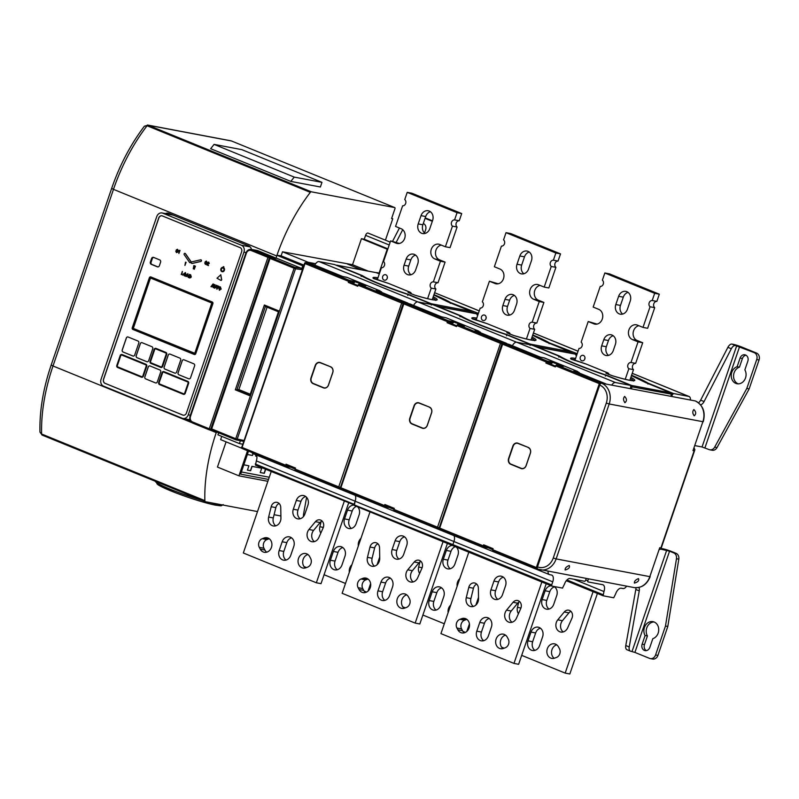 <?xml version="1.0" encoding="UTF-8"?>
<svg xmlns="http://www.w3.org/2000/svg" width="799" height="799" viewBox="0 0 799 799"><rect width="100%" height="100%" fill="white"/><g stroke="black" fill="none" stroke-linecap="round" stroke-linejoin="round"><path stroke-width="1.2" d="M257.508 511.57L205.513 501.732A2.197 1.169 -67.8 0 1 205.393 501.702A2.197 1.169 -67.8 0 1 204.864 500.623A126.751 67.496 -67.8 0 1 216.249 432.599L216.479 431.929M231.59 141.023A1.099 0.579 112.2 0 0 231.53 140.994A1.099 0.579 112.2 0 0 231.47 140.974L148.045 125.193A1.648 0.879 112.2 0 0 147.076 125.753L310.322 192.359A126.751 67.496 -67.8 0 0 276.724 255.96L275.965 258.197L276.953 255.31L281.118 255.82L282.496 251.795L352.539 264.719L361.448 238.681L364.254 239.211L365.582 235.345A2.737 1.458 112.2 0 1 368.079 233.078L390.192 242.107M310.322 192.359A1.648 0.879 -67.8 0 1 311.29 191.8L394.716 207.58A1.099 0.579 -67.8 0 1 394.776 207.6A1.099 0.579 -67.8 0 1 394.946 208.729L391.59 218.536L392.748 218.756L385.428 240.159M280.888 515.994L274.087 514.716M39.95 432.069C39.471 410.846 43.216 388.494 51.186 365.003L53.004 365.982A126.751 67.496 112.2 0 0 44.105 400.768A126.751 67.496 112.2 0 0 41.618 434.017A2.197 1.169 112.2 0 0 42.147 435.095L39.95 432.069L41.618 434.017L204.864 500.623M41.248 433.847L42.267 435.125A2.197 1.169 112.2 0 1 42.147 435.095L205.393 501.702M276.724 255.96L113.478 189.353A126.751 67.496 112.2 0 1 147.076 125.753L144.409 126.182C130.607 144.429 119.69 165.163 111.66 188.374L113.478 189.353L53.004 365.982L191.88 422.651M311.29 191.8L148.045 125.193L144.409 126.182M394.716 207.58L231.53 140.994L394.776 207.6M391.66 218.317L392.748 218.756M290.816 181.403L210.656 148.694L214.082 144.389L294.242 177.098L321.977 182.352L320.379 186.996L290.816 181.403L294.242 177.098M214.082 144.389L241.817 149.643L321.977 182.352M190.312 420.833A5.483 4.614 -79.3 0 1 189.763 420.773A5.483 4.614 -79.3 0 1 189.013 420.554L184.699 418.786M251.495 249.398A5.483 4.614 -79.3 0 0 248.779 245.992L168.879 213.383A5.483 4.614 -79.3 0 0 168.13 213.163A5.483 4.614 -79.3 0 0 165.443 213.593M275.226 258.107A1.089 0.919 -79.3 0 0 274.726 257.548L257.957 250.706A5.473 4.604 -79.3 0 0 257.208 250.487L251.395 249.388A5.473 4.604 100.7 0 1 252.144 249.608A1.099 0.579 112.2 0 0 251.206 250.526A4.375 3.685 100.7 0 0 246.362 253.253L190.492 416.439A4.375 3.685 100.7 0 0 192.529 421.962L192.759 423.1L209.388 429.892M169.408 214.342A5.483 4.614 100.7 0 1 170.327 213.982M190.002 420.084L188.654 419.535M192.529 421.962L209.268 428.793L267.965 257.368L269.403 257.817L210.706 429.263L211.216 429.353M209.268 428.793L210.706 429.263A1.089 0.919 100.7 0 1 209.658 429.982L209.658 429.982A1.089 0.919 100.7 0 1 209.508 429.942L209.268 428.793M192.539 421.962L192.699 423.09L209.508 429.942M251.206 250.526L267.965 257.368L268.903 256.449L274.726 257.548M306.586 497.318L303.59 514.077A5.483 2.916 112.2 0 0 303.56 516.444M399.43 228.015L392.589 241.278M396.274 242.197L402.726 229.693M432.469 220.844L425.228 217.887M423.16 223.9A4.934 4.155 100.7 0 1 423.81 223.74M432.319 221.303A5.483 4.614 100.7 0 0 431.999 221.163L425.068 218.337M424.519 232.988L425.627 229.742A4.934 4.155 -79.3 0 0 423.3 223.5M236.264 439.929L243.635 441.328L236.114 439.919A1.099 0.919 100.7 0 0 237.173 439.19L295.51 268.804L301.453 269.543L300.953 268.154L276.893 258.347L270.931 257.598L294.981 267.415A1.099 0.919 97.1 0 1 295.51 268.804L269.732 258.287A1.099 0.919 97.1 0 1 270.931 257.598A1.099 0.579 112.2 0 0 270.012 258.526L211.675 428.913L235.735 438.731L243.925 440.469M379.096 272.958L387.225 249.198L387.725 249.298M308.024 263.031L308.274 262.312L315.645 263.7M301.453 269.543L302.731 265.827L303.68 265.937M302.731 265.827L276.953 255.31M303.96 265.148L281.118 255.82M308.274 262.312L282.496 251.795M361.827 269.922L347.585 264.109M368.249 271.131L352.539 264.719M387.225 249.198L361.448 238.681M387.875 248.849L364.254 239.211M242.656 444.194L239.42 443.585L217.937 434.816L218.626 432.808M241.847 448.279L220.634 439.63L221.742 436.374M267.865 481.308L238.931 475.834L217.448 467.065L226.087 441.847M239.42 443.585L240.399 440.728M238.931 475.834L247.53 450.716M268.514 479.42L240.639 474.147L248.519 451.125M269.263 477.233L241.388 471.959M256.05 454.891L255.64 456.069L256.799 456.289M247.36 454.501L252.444 455.46L253.053 453.672M265.677 469.293L264.299 473.328L260.224 472.559L261.712 468.214L252.104 466.396L250.626 470.741L247.42 470.132L248.908 465.797L243.825 464.828M265.488 469.223L264.109 473.248L260.234 472.519M261.712 468.214L251.925 466.326L250.437 470.661L247.43 470.092M248.908 465.797L243.835 464.788M255.86 454.811L255.64 456.069M250.237 394.227L238.871 389.582L235.325 389.832L264.369 304.998L279.241 311.071L250.207 395.895L235.325 389.832M250.117 394.556L237.123 389.253L265.398 306.476L278.452 311.8L265.458 306.496L264.369 304.998M278.611 311.86L279.241 311.071L278.611 311.86M250.207 395.895L250.047 394.776L278.491 311.7M238.871 389.582L267.086 307.166M475.355 313.588L475.844 312.888L475.355 313.588M433.957 294.611A50.427 4.594 18.9 0 1 450.326 302.471L478.401 313.368L475.844 312.888L478.231 313.857M256.289 454.991A6.582 3.506 -67.8 0 1 256.329 460.893L255.49 465.138L452.883 544.628L551.69 584.948L551.909 586.086L562.506 588.094L564.503 584.069A6.582 3.506 112.2 0 1 570.116 578.536L584.628 581.282A1.099 0.579 -67.8 0 0 585.547 580.394L586.236 578.526M551.69 584.948L552.748 581.842L453.942 541.532A6.582 3.506 112.2 0 0 453.902 535.62A6.582 3.506 -67.8 0 1 453.942 541.532L355.136 501.213A6.582 3.506 112.2 0 0 355.096 495.3A6.582 3.506 -67.8 0 1 355.136 501.213L354.297 505.457L453.103 545.767L452.883 544.628L453.103 545.767L551.909 586.086M352.079 494.032A5.483 2.916 -67.8 0 1 351.77 493.942A5.483 2.916 -67.8 0 1 350.741 492.833A5.483 2.916 112.2 0 0 351.77 493.942L252.963 453.632A5.483 2.916 112.2 0 1 251.935 452.514M413.622 305.438A5.483 2.916 -67.8 0 1 417.857 301.912A5.483 2.916 112.2 0 0 413.622 305.438M314.816 265.118A5.483 2.916 112.2 0 1 319.051 261.593L334.382 264.499L359.9 274.916A50.427 4.594 18.9 0 0 378.346 283.625A50.427 4.594 18.9 0 0 407.66 294.402L433.188 304.809L417.857 301.912L516.663 342.232A5.483 2.916 112.2 0 0 512.429 345.747A5.483 2.916 -67.8 0 1 516.663 342.232L615.47 382.541A5.483 2.916 -67.8 0 0 611.744 385.138M381.403 292.284A5.483 2.916 112.2 0 1 381.622 291.855L380.534 291.415M357.752 285.413L353.448 283.665A3.286 1.748 112.2 0 1 355.984 281.967L362.856 284.764A3.286 1.748 -67.8 0 1 363.285 285.103M255.261 463.999L354.067 504.309L355.136 501.213L256.329 460.893M379.595 273.048L376.818 272.888M377.038 272.569L379.425 273.538M471.839 312.169L475.275 313.568M450.326 302.471L450.286 303.37M471.839 312.759L472.579 313.058M379.715 557.013L377.068 564.743M370.616 583.57L368.049 591.08M351.38 528.449A7.401 6.232 100.7 0 1 349.183 519.789L352.189 511.01A7.401 6.232 100.7 0 1 356.504 506.356M337.238 569.757A7.401 6.232 100.7 0 1 335.041 561.108L338.047 552.329A7.401 6.232 100.7 0 1 342.791 547.535M303.99 566.531L306.496 567.56M324.074 574.721L345.498 583.47M364.134 591.07L366.601 592.079M353.528 505.138A7.401 6.232 -79.3 0 0 347.535 510.132L344.529 518.911A7.401 6.232 -79.3 0 0 348.953 528.548A7.401 6.232 -79.3 0 0 356.124 523.645L359.131 514.866A7.401 6.232 -79.3 0 0 357.612 506.806M344.988 556.184L341.982 564.963A7.401 6.232 -79.3 0 1 334.811 569.867A7.401 6.232 -79.3 0 1 330.387 560.229L333.393 551.45A7.401 6.232 -79.3 0 1 340.564 546.546A7.401 6.232 -79.3 0 1 344.988 556.184M351.91 564.733A7.401 6.232 -79.3 0 0 349.712 568.119A7.401 6.232 -79.3 0 0 349.343 572.244M321.128 521.567L319.85 526.741A7.401 6.232 -79.3 0 0 320.818 533.093M361.008 538.176L360.169 539.195A7.401 6.232 -79.3 0 0 358.731 541.782A7.401 6.232 -79.3 0 0 358.361 545.907M271.211 471.55L243.325 552.988L316.354 582.781L321.018 583.66L348.594 503.12M300.174 518.751A7.401 6.232 100.7 0 1 297.977 510.102L300.983 501.323A7.401 6.232 100.7 0 1 305.727 496.529M286.022 560.069A7.401 6.232 100.7 0 1 283.825 551.42L286.831 542.641A7.401 6.232 100.7 0 1 291.575 537.847M266.696 552.179A7.401 6.232 100.7 0 1 264.908 550.062L263.96 548.254A5.753 4.844 100.7 0 1 266.926 539.585L268.724 538.906A7.401 6.232 100.7 0 1 269.243 538.736M305.358 567.959A7.401 6.232 100.7 0 1 303.161 559.31A7.401 6.232 100.7 0 1 307.905 554.506M275.715 525.842A7.401 6.232 100.7 0 1 273.298 517.932L275.845 507.605A5.753 4.844 100.7 0 1 279.131 503.5M314.377 541.622A7.401 6.232 100.7 0 1 312.179 532.973A7.401 6.232 100.7 0 1 313.608 530.386L320.089 522.546A5.753 4.844 100.7 0 1 322.087 521.028M344.239 501.353L316.354 582.781M293.313 509.223A7.401 6.232 -79.3 0 0 297.737 518.861A7.401 6.232 -79.3 0 0 304.918 513.957L307.925 505.178A7.401 6.232 -79.3 0 0 303.5 495.54A7.401 6.232 -79.3 0 0 296.319 500.444L293.313 509.223L297.977 510.102M293.772 546.496L290.766 555.275A7.401 6.232 -79.3 0 1 283.595 560.179A7.401 6.232 -79.3 0 1 279.171 550.541L282.177 541.762A7.401 6.232 -79.3 0 1 289.348 536.858A7.401 6.232 -79.3 0 1 293.772 546.496M260.254 549.173A7.401 6.232 -79.3 0 0 264.259 552.289A7.401 6.232 -79.3 0 0 271.44 547.385A7.401 6.232 -79.3 0 0 267.016 537.747A7.401 6.232 -79.3 0 0 264.07 538.017L262.272 538.696A5.753 4.844 -79.3 0 0 259.295 547.375L260.254 549.173L264.908 550.062M309.692 556.633A7.401 6.232 -79.3 0 0 305.677 553.527A7.401 6.232 -79.3 0 0 298.506 558.431A7.401 6.232 -79.3 0 0 302.931 568.069A7.401 6.232 -79.3 0 0 305.877 567.789L307.675 567.11A5.753 4.844 -79.3 0 0 310.641 558.441L309.692 556.633M268.644 517.053A7.401 6.232 -79.3 0 0 273.278 525.952A7.401 6.232 -79.3 0 0 280.459 521.048A7.401 6.232 -79.3 0 0 280.928 518.062L280.749 507.515A5.753 4.844 -79.3 0 0 277.722 502.571A5.753 4.844 -79.3 0 0 276.943 502.331A5.753 4.844 -79.3 0 0 271.191 506.726L268.644 517.053L273.298 517.932M308.953 529.497A7.401 6.232 -79.3 0 0 307.525 532.084A7.401 6.232 -79.3 0 0 311.95 541.722A7.401 6.232 -79.3 0 0 318.841 537.537L323.126 527.909A5.753 4.844 -79.3 0 0 320.689 520.099A5.753 4.844 -79.3 0 0 319.9 519.859A5.753 4.844 -79.3 0 0 315.435 521.667L308.953 529.497L313.608 530.386M291.265 466.856A3.286 1.748 112.2 0 0 291.965 467.785L294.901 468.983M361.897 284.844A3.286 1.748 -67.8 0 1 362.856 284.764M377.248 279.89L381.393 267.785A3.456 2.906 -79.3 0 0 384.439 265.468A3.456 2.906 -79.3 0 0 383.54 261.523L390.601 240.898L396.184 243.176A7.67 6.462 -79.3 0 0 397.233 243.485A7.67 6.462 -79.3 0 0 404.674 238.402A7.67 6.462 -79.3 0 0 401.138 228.714L395.555 226.437L402.616 205.812A3.456 2.906 -79.3 0 0 405.662 203.485A3.456 2.906 -79.3 0 0 404.753 199.55L407.22 192.349L457.058 212.684L454.591 219.885A3.456 2.906 -79.3 0 0 451.545 222.212A3.456 2.906 -79.3 0 0 452.444 226.147L445.383 246.771L439.8 244.494A7.67 6.462 -79.3 0 0 438.751 244.184A7.67 6.462 -79.3 0 0 431.31 249.268A7.67 6.462 -79.3 0 0 434.846 258.956L440.429 261.233L433.368 281.857A3.456 2.906 -79.3 0 0 430.321 284.184A3.456 2.906 -79.3 0 0 431.23 288.119L427.605 298.696M404.054 265.228A7.401 6.232 -79.3 0 0 408.479 274.866A7.401 6.232 -79.3 0 0 415.66 269.962L417.777 263.76A7.401 6.232 -79.3 0 0 413.353 254.122A7.401 6.232 -79.3 0 0 406.182 259.026L404.054 265.228L408.718 266.107L410.836 259.915A7.401 6.232 100.7 0 1 415.58 255.111M387.225 278.372A2.906 2.447 -79.3 0 0 382.671 276.514A2.906 2.447 -79.3 0 0 387.225 278.372M421.033 215.65A7.401 6.232 -79.3 0 1 428.214 210.746A7.401 6.232 -79.3 0 1 432.629 220.374L429.802 228.644A7.401 6.232 -79.3 0 1 422.631 233.548A7.401 6.232 -79.3 0 1 418.207 223.91L421.033 215.65L425.687 216.529L422.861 224.789A7.401 6.232 100.7 0 0 425.058 233.438M399.39 243.465L390.601 240.898M407.22 192.349L411.875 193.228L461.712 213.563L457.058 212.684M445.383 246.771L450.037 247.65L457.098 227.026A3.456 2.906 100.7 0 1 456.199 223.091A3.456 2.906 100.7 0 1 459.245 220.764L461.712 213.563M432.229 299.675L435.884 289.008A3.456 2.906 100.7 0 1 434.976 285.063A3.456 2.906 100.7 0 1 438.032 282.736L445.093 262.112L439.5 259.835A7.67 6.462 100.7 0 1 435.964 250.147A7.67 6.462 100.7 0 1 441.248 245.083M410.916 274.756A7.401 6.232 100.7 0 1 408.718 266.107M387.135 278.581A2.906 2.447 100.7 0 1 387.405 277.173M430.431 211.725A7.401 6.232 -79.3 0 0 425.687 216.529M435.884 289.008L431.23 288.119M433.368 281.857L438.032 282.736M445.093 262.112L440.429 261.233M457.098 227.026L452.444 226.147M454.591 219.885L459.245 220.764M574.161 353.897L574.651 353.198L574.161 353.897M532.773 334.931A50.427 4.594 18.9 0 1 549.133 342.791L577.208 353.687L574.651 353.198L577.038 354.177M453.942 541.532L452.883 544.628L453.942 541.532M450.886 534.351A5.483 2.916 -67.8 0 1 450.576 534.261A5.483 2.916 -67.8 0 1 449.547 533.153A5.483 2.916 112.2 0 0 450.576 534.261L351.77 493.942M319.051 261.593L417.857 301.912L433.188 304.809L458.706 315.225A50.427 4.594 18.9 0 0 477.153 323.945A50.427 4.594 18.9 0 0 506.466 334.711L531.994 345.128L516.663 342.232L531.994 345.128L557.512 355.545A50.427 4.594 18.9 0 0 575.959 364.254A50.427 4.594 18.9 0 0 605.272 375.031L630.801 385.448L615.47 382.541M480.209 332.604A5.483 2.916 112.2 0 1 480.429 332.174L479.34 331.725M452.693 323.325L448.858 322.596L456.559 325.742L452.254 323.975A3.286 1.748 112.2 0 1 454.791 322.277L461.662 325.083A3.286 1.748 -67.8 0 1 462.092 325.423M570.646 352.479L574.082 353.887M549.133 342.791L549.093 343.69M570.586 353.228L571.385 353.378M478.521 597.332L475.874 605.063M469.422 623.889L466.856 631.4M450.187 568.758A7.401 6.232 100.7 0 1 447.989 560.109L450.996 551.33A7.401 6.232 100.7 0 1 455.31 546.666M436.044 610.076A7.401 6.232 100.7 0 1 433.847 601.427L436.853 592.648A7.401 6.232 100.7 0 1 441.597 587.844M402.796 606.85L405.303 607.869M422.881 615.04L444.304 623.779M462.941 631.39L465.408 632.389M452.334 545.457A7.401 6.232 -79.3 0 0 446.341 550.451L443.335 559.23A7.401 6.232 -79.3 0 0 447.76 568.868A7.401 6.232 -79.3 0 0 454.931 563.964L457.937 555.185A7.401 6.232 -79.3 0 0 456.419 547.125M443.795 596.503L440.788 605.282A7.401 6.232 -79.3 0 1 433.617 610.186A7.401 6.232 -79.3 0 1 429.193 600.548L432.199 591.769A7.401 6.232 -79.3 0 1 439.37 586.865A7.401 6.232 -79.3 0 1 443.795 596.503M450.726 605.053A7.401 6.232 -79.3 0 0 448.519 608.439A7.401 6.232 -79.3 0 0 448.149 612.563M419.934 561.887L418.656 567.06A7.401 6.232 -79.3 0 0 419.625 573.412M459.815 578.496L458.976 579.505A7.401 6.232 -79.3 0 0 457.537 582.091A7.401 6.232 -79.3 0 0 457.168 586.226M370.017 511.869L342.132 593.297L415.17 623.1L419.825 623.979L447.4 543.44M398.981 559.07A7.401 6.232 100.7 0 1 396.783 550.421L399.79 541.642A7.401 6.232 100.7 0 1 404.534 536.838M384.828 600.389A7.401 6.232 100.7 0 1 382.631 591.739L385.637 582.96A7.401 6.232 100.7 0 1 390.381 578.156M365.503 592.498A7.401 6.232 100.7 0 1 363.715 590.371L362.766 588.573A5.753 4.844 100.7 0 1 365.732 579.894L367.53 579.215A7.401 6.232 100.7 0 1 368.049 579.045M404.164 608.279A7.401 6.232 100.7 0 1 401.967 599.62A7.401 6.232 100.7 0 1 406.711 594.826M374.521 566.161A7.401 6.232 100.7 0 1 372.104 558.241L374.651 547.914A5.753 4.844 100.7 0 1 377.937 543.809M413.183 581.932A7.401 6.232 100.7 0 1 410.986 573.283A7.401 6.232 100.7 0 1 412.414 570.696L418.896 562.866A5.753 4.844 100.7 0 1 420.893 561.337M443.046 541.662L415.17 623.1M392.119 549.542A7.401 6.232 -79.3 0 0 396.544 559.18A7.401 6.232 -79.3 0 0 403.725 554.276L406.731 545.487A7.401 6.232 -79.3 0 0 402.306 535.849A7.401 6.232 -79.3 0 0 395.125 540.763L392.119 549.542L396.783 550.421M392.579 586.806L389.572 595.585A7.401 6.232 -79.3 0 1 382.401 600.488A7.401 6.232 -79.3 0 1 377.977 590.861L380.983 582.072A7.401 6.232 -79.3 0 1 388.164 577.168A7.401 6.232 -79.3 0 1 392.579 586.806M359.061 589.492A7.401 6.232 -79.3 0 0 363.066 592.608A7.401 6.232 -79.3 0 0 370.247 587.704A7.401 6.232 -79.3 0 0 365.822 578.067A7.401 6.232 -79.3 0 0 362.876 578.336L361.078 579.015A5.753 4.844 -79.3 0 0 358.102 587.694L359.061 589.492L363.715 590.371M408.499 596.953A7.401 6.232 -79.3 0 0 404.484 593.837A7.401 6.232 -79.3 0 0 397.313 598.741A7.401 6.232 -79.3 0 0 401.737 608.379A7.401 6.232 -79.3 0 0 404.684 608.109L406.481 607.43A5.753 4.844 -79.3 0 0 409.448 598.751L408.499 596.953M367.45 557.362A7.401 6.232 -79.3 0 0 372.084 566.261A7.401 6.232 -79.3 0 0 379.265 561.357A7.401 6.232 -79.3 0 0 379.735 558.381L379.555 547.824A5.753 4.844 -79.3 0 0 376.529 542.881A5.753 4.844 -79.3 0 0 375.75 542.651A5.753 4.844 -79.3 0 0 369.997 547.035L367.45 557.362L372.104 558.241M407.76 569.817A7.401 6.232 -79.3 0 0 406.331 572.404A7.401 6.232 -79.3 0 0 410.756 582.042A7.401 6.232 -79.3 0 0 417.647 577.847L421.932 568.229A5.753 4.844 -79.3 0 0 419.495 560.409A5.753 4.844 -79.3 0 0 418.706 560.179A5.753 4.844 -79.3 0 0 414.242 561.987L407.76 569.817L412.414 570.696M390.072 507.175A3.286 1.748 112.2 0 0 390.771 508.094L393.707 509.293M460.703 325.153A3.286 1.748 -67.8 0 1 461.662 325.083M476.054 320.199L480.199 308.104A3.456 2.906 -79.3 0 0 483.245 305.777A3.456 2.906 -79.3 0 0 482.346 301.842L489.407 281.218L494.99 283.495A7.67 6.462 -79.3 0 0 496.039 283.805A7.67 6.462 -79.3 0 0 503.48 278.721A7.67 6.462 -79.3 0 0 499.944 269.033L494.361 266.756L501.422 246.132A3.456 2.906 -79.3 0 0 504.469 243.805A3.456 2.906 -79.3 0 0 503.57 239.86L506.027 232.669L555.864 253.003L553.397 260.194A3.456 2.906 -79.3 0 0 550.351 262.521A3.456 2.906 -79.3 0 0 551.25 266.466L544.189 287.091L538.606 284.814A7.67 6.462 -79.3 0 0 537.557 284.494A7.67 6.462 -79.3 0 0 530.117 289.588A7.67 6.462 -79.3 0 0 533.652 299.265L539.245 301.553L532.184 322.177A3.456 2.906 -79.3 0 0 529.128 324.504A3.456 2.906 -79.3 0 0 530.037 328.439L526.411 339.016M502.871 305.538A7.401 6.232 -79.3 0 0 507.285 315.176A7.401 6.232 -79.3 0 0 514.466 310.272L516.583 304.079A7.401 6.232 -79.3 0 0 512.159 294.441A7.401 6.232 -79.3 0 0 504.988 299.345L502.871 305.538L507.525 306.426L509.642 300.224A7.401 6.232 100.7 0 1 514.386 295.43M486.032 318.681A2.906 2.447 -79.3 0 0 481.477 316.823A2.906 2.447 -79.3 0 0 486.032 318.681M519.839 255.96A7.401 6.232 -79.3 0 1 527.02 251.056A7.401 6.232 -79.3 0 1 531.445 260.694L528.608 268.953A7.401 6.232 -79.3 0 1 521.437 273.867A7.401 6.232 -79.3 0 1 517.013 264.229L519.839 255.96L524.494 256.839L521.667 265.108A7.401 6.232 100.7 0 0 523.864 273.757M498.196 283.785L489.407 281.218M506.027 232.669L510.681 233.548L560.518 253.882L555.864 253.003M544.189 287.091L548.843 287.97L555.904 267.345A3.456 2.906 100.7 0 1 555.005 263.4A3.456 2.906 100.7 0 1 558.052 261.073L560.518 253.882M531.035 339.994L534.691 329.318A3.456 2.906 100.7 0 1 533.782 325.383A3.456 2.906 100.7 0 1 536.838 323.056L543.899 302.431L538.316 300.154A7.67 6.462 100.7 0 1 534.771 290.466A7.67 6.462 100.7 0 1 540.064 285.403M509.722 315.076A7.401 6.232 100.7 0 1 507.525 306.426M485.942 318.901A2.906 2.447 100.7 0 1 486.211 317.493L486.211 317.533M529.238 252.045A7.401 6.232 -79.3 0 0 524.494 256.839M534.691 329.318L530.037 328.439M532.184 322.177L536.838 323.056M543.899 302.431L539.245 301.553M555.904 267.345L551.25 266.466M553.397 260.194L558.052 261.073M671.639 394.277L672.378 394.586L671.729 396.494M672.378 394.586L673.467 393.517L688.798 396.414A5.483 2.916 -67.8 0 1 689.098 396.504A5.483 2.916 -67.8 0 1 690.396 400.019M626.606 586.156A5.483 2.916 -67.8 0 1 623.02 588.543L621.332 588.224A6.582 3.506 112.2 0 0 615.709 593.757L613.722 597.782L603.125 595.774L603.954 591.54A6.582 3.506 112.2 0 0 602.955 584.788A6.582 3.506 112.2 0 0 602.586 584.678L588.074 581.932A1.099 0.579 -67.8 0 1 588.014 581.912A1.099 0.579 -67.8 0 1 587.834 580.823L588.444 578.935M552.748 581.842A6.582 3.506 112.2 0 0 551.739 575.09A6.582 3.506 112.2 0 0 551.38 574.99L549.692 574.671A5.483 2.916 -67.8 0 1 549.382 574.581A5.483 2.916 -67.8 0 1 548.064 571.295M630.801 385.448L630.411 388.674M579.015 372.913A5.483 2.916 112.2 0 1 579.235 372.484L578.146 372.044M551.5 363.635L547.665 362.916L555.365 366.052L551.07 364.294A3.286 1.748 112.2 0 1 553.597 362.596L560.479 365.403A3.286 1.748 -67.8 0 1 560.898 365.732M566.94 579.964L602.895 594.636M566.271 580.733L603.125 595.774M631.58 375.24A50.427 4.594 18.9 0 1 647.939 383.101L673.467 393.517M671.669 393.697L672.958 394.227M647.939 383.101L647.909 384.009M593.068 591.669L565.183 673.108L569.837 673.986L597.412 593.447M549.003 609.078A7.401 6.232 100.7 0 1 546.796 600.429L549.802 591.65A7.401 6.232 100.7 0 1 554.546 586.846M534.851 650.396A7.401 6.232 100.7 0 1 532.653 641.747L535.66 632.958A7.401 6.232 100.7 0 1 540.404 628.164M554.186 658.276A7.401 6.232 100.7 0 1 551.989 649.627A7.401 6.232 100.7 0 1 556.733 644.833M563.205 631.939A7.401 6.232 100.7 0 1 561.008 623.29A7.401 6.232 100.7 0 1 562.436 620.703L568.918 612.873A5.753 4.844 100.7 0 1 570.915 611.345M501.602 647.16L504.119 648.189M521.687 655.36L565.183 673.108M551.14 585.777A7.401 6.232 -79.3 0 0 545.148 590.761L542.141 599.55A7.401 6.232 -79.3 0 0 546.566 609.178A7.401 6.232 -79.3 0 0 553.747 604.274L556.753 595.495A7.401 6.232 -79.3 0 0 553.987 586.476M542.601 636.813L539.595 645.592A7.401 6.232 -79.3 0 1 532.424 650.496A7.401 6.232 -79.3 0 1 527.999 640.858L531.005 632.079A7.401 6.232 -79.3 0 1 538.176 627.175A7.401 6.232 -79.3 0 1 542.601 636.813M558.521 646.96A7.401 6.232 -79.3 0 0 554.506 643.844A7.401 6.232 -79.3 0 0 547.325 648.748A7.401 6.232 -79.3 0 0 551.749 658.386A7.401 6.232 -79.3 0 0 554.696 658.116L556.494 657.437A5.753 4.844 -79.3 0 0 559.47 648.758L558.521 646.96M518.741 602.196L517.462 607.37A7.401 6.232 -79.3 0 0 518.431 613.722M557.782 619.824A7.401 6.232 -79.3 0 0 556.344 622.411A7.401 6.232 -79.3 0 0 560.768 632.049A7.401 6.232 -79.3 0 0 567.67 627.854L571.944 618.236A5.753 4.844 -79.3 0 0 569.507 610.416A5.753 4.844 -79.3 0 0 568.728 610.186A5.753 4.844 -79.3 0 0 564.264 611.984L557.782 619.824L562.436 620.703M468.823 552.179L440.938 633.617L513.977 663.41L518.631 664.299L546.206 583.759M497.787 599.39A7.401 6.232 100.7 0 1 495.59 590.731L498.596 581.952A7.401 6.232 100.7 0 1 503.34 577.158M483.645 640.698A7.401 6.232 100.7 0 1 481.437 632.049L484.444 623.27A7.401 6.232 100.7 0 1 489.188 618.476M464.309 632.818A7.401 6.232 100.7 0 1 462.521 630.691L461.572 628.893A5.753 4.844 100.7 0 1 464.539 620.214L466.336 619.535A7.401 6.232 100.7 0 1 466.856 619.365M502.971 648.588A7.401 6.232 100.7 0 1 500.773 639.939A7.401 6.232 100.7 0 1 505.517 635.145M473.328 606.471A7.401 6.232 100.7 0 1 470.911 598.561L473.457 588.234A5.753 4.844 100.7 0 1 476.743 584.129M511.989 622.251A7.401 6.232 100.7 0 1 509.792 613.602A7.401 6.232 100.7 0 1 511.23 611.015L517.702 603.175A5.753 4.844 100.7 0 1 519.7 601.657M541.852 581.982L513.977 663.41M490.936 589.852A7.401 6.232 -79.3 0 0 495.35 599.49A7.401 6.232 -79.3 0 0 502.531 594.586L505.537 585.807A7.401 6.232 -79.3 0 0 501.113 576.169A7.401 6.232 -79.3 0 0 493.942 581.073L490.936 589.852L495.59 590.731M491.395 627.125L488.389 635.904A7.401 6.232 -79.3 0 1 481.208 640.808A7.401 6.232 -79.3 0 1 476.783 631.17L479.79 622.391A7.401 6.232 -79.3 0 1 486.971 617.487A7.401 6.232 -79.3 0 1 491.395 627.125M457.867 629.812A7.401 6.232 -79.3 0 0 461.882 632.918A7.401 6.232 -79.3 0 0 469.053 628.014A7.401 6.232 -79.3 0 0 464.628 618.376A7.401 6.232 -79.3 0 0 461.682 618.656L459.884 619.335A5.753 4.844 -79.3 0 0 456.908 628.004L457.867 629.812L462.521 630.691M507.305 637.272A7.401 6.232 -79.3 0 0 503.29 634.156A7.401 6.232 -79.3 0 0 496.119 639.06A7.401 6.232 -79.3 0 0 500.544 648.698A7.401 6.232 -79.3 0 0 503.49 648.418L505.288 647.749A5.753 4.844 -79.3 0 0 508.254 639.07L507.305 637.272M466.256 597.682A7.401 6.232 -79.3 0 0 470.891 606.581A7.401 6.232 -79.3 0 0 478.072 601.677A7.401 6.232 -79.3 0 0 478.541 598.701L478.361 588.144A5.753 4.844 -79.3 0 0 475.335 583.2A5.753 4.844 -79.3 0 0 474.556 582.97A5.753 4.844 -79.3 0 0 468.803 587.355L466.256 597.682L470.911 598.561M506.566 610.136A7.401 6.232 -79.3 0 0 505.138 612.723A7.401 6.232 -79.3 0 0 509.562 622.361A7.401 6.232 -79.3 0 0 516.454 618.166L520.738 608.548A5.753 4.844 -79.3 0 0 518.301 600.728A5.753 4.844 -79.3 0 0 517.512 600.498A5.753 4.844 -79.3 0 0 513.048 602.296L506.566 610.136L511.23 611.015M488.878 547.485A3.286 1.748 112.2 0 0 489.577 548.414L536.349 567.51L599.3 383.65L555.695 365.862L555.345 366.891L545.897 363.036L546.246 361.997L502.641 344.209L439.69 528.069L483.295 545.857L483.655 544.828L493.103 548.683L492.753 549.722A1.099 0.579 112.2 0 0 492.913 550.841A1.099 0.579 112.2 0 0 492.973 550.861L536.469 568.608M559.51 365.473A3.286 1.748 -67.8 0 1 560.479 365.403M574.861 360.519L579.005 348.424A3.456 2.906 -79.3 0 0 582.052 346.097A3.456 2.906 -79.3 0 0 581.153 342.152L588.214 321.528L593.797 323.805A7.67 6.462 -79.3 0 0 594.846 324.124A7.67 6.462 -79.3 0 0 602.286 319.031A7.67 6.462 -79.3 0 0 598.751 309.353L593.168 307.066L600.229 286.442A3.456 2.906 -79.3 0 0 603.275 284.114A3.456 2.906 -79.3 0 0 602.376 280.179L604.833 272.988L654.671 293.313L652.204 300.514A3.456 2.906 -79.3 0 0 649.158 302.841A3.456 2.906 -79.3 0 0 650.056 306.776L642.995 327.4L637.412 325.123A7.67 6.462 -79.3 0 0 636.364 324.813A7.67 6.462 -79.3 0 0 628.923 329.897A7.67 6.462 -79.3 0 0 632.458 339.585L638.051 341.862L630.99 362.486A3.456 2.906 -79.3 0 0 627.934 364.813A3.456 2.906 -79.3 0 0 628.843 368.758L625.217 379.325M601.677 345.857A7.401 6.232 -79.3 0 0 606.101 355.495A7.401 6.232 -79.3 0 0 613.272 350.591L615.39 344.389A7.401 6.232 -79.3 0 0 610.965 334.751A7.401 6.232 -79.3 0 0 603.794 339.665L601.677 345.857L606.331 346.736L608.448 340.544A7.401 6.232 100.7 0 1 613.193 335.74M584.838 359.001A2.906 2.447 -79.3 0 0 580.284 357.143A2.906 2.447 -79.3 0 0 584.838 359.001M618.646 296.279A7.401 6.232 -79.3 0 1 625.827 291.375A7.401 6.232 -79.3 0 1 630.251 301.013L627.415 309.273A7.401 6.232 -79.3 0 1 620.244 314.177A7.401 6.232 -79.3 0 1 615.819 304.539L618.646 296.279L623.3 297.158L620.473 305.418A7.401 6.232 100.7 0 0 622.671 314.077M597.003 324.094L588.214 321.528M604.833 272.988L609.487 273.867L659.325 294.202L654.671 293.313M642.995 327.4L647.649 328.279L654.711 307.655A3.456 2.906 100.7 0 1 653.812 303.72A3.456 2.906 100.7 0 1 656.858 301.393L659.325 294.202M629.842 380.304L633.497 369.637A3.456 2.906 100.7 0 1 632.588 365.692A3.456 2.906 100.7 0 1 635.644 363.365L642.706 342.741L637.123 340.464A7.67 6.462 100.7 0 1 633.577 330.786A7.67 6.462 100.7 0 1 638.87 325.712M608.528 355.385A7.401 6.232 100.7 0 1 606.331 346.736M584.748 359.22A2.906 2.447 100.7 0 1 585.018 357.802M628.044 292.364A7.401 6.232 -79.3 0 0 623.3 297.158M633.497 369.637L628.843 368.758M630.99 362.486L635.644 363.365M642.706 342.741L638.051 341.862M654.711 307.655L650.056 306.776M652.204 300.514L656.858 301.393M635.934 587.754A5.483 2.916 -67.8 0 1 635.814 589.472L625.787 645.542A5.483 2.916 112.2 0 0 626.995 649.757L630.441 651.155A5.483 2.916 -67.8 0 1 629.232 646.95L639.25 590.88A5.483 2.916 112.2 0 0 638.91 587.455M661.083 548.454L663.25 548.863A6.582 0.599 -161.1 0 1 671.889 551.63L676.014 553.308A5.483 4.614 -79.3 0 1 678.81 559.17L676.483 558.731L665.477 626.036L667.804 626.476L678.81 559.17M727.889 347.335A5.483 2.916 112.2 0 1 731.984 344.099L733.272 344.339A6.582 0.599 -161.1 0 1 741.911 347.106L756.523 353.068A5.483 4.614 -79.3 0 1 759.05 359.979L756.723 359.54A5.483 4.614 100.7 0 0 754.196 352.629L735.42 345.498A5.483 2.916 -67.8 0 0 731.325 348.744L727.889 347.335L700.643 400.149A5.483 2.916 -67.8 0 1 698.506 402.786M700.563 404.793A5.483 2.916 112.2 0 0 704.079 401.547L731.325 348.744M756.723 359.54L746.815 388.464L714.676 447.15A5.483 4.614 100.7 0 1 709.802 449.797L712.129 450.237A5.483 4.614 -79.3 0 0 717.013 447.59L749.152 388.903L759.05 359.979M738.206 383.85A8.769 7.381 100.7 0 1 733.582 375.35A8.769 7.381 100.7 0 1 739.455 367.16L742.421 358.501A4.934 4.155 100.7 0 1 746.006 355.205M709.802 449.797A5.483 4.614 100.7 0 1 709.053 449.577L702.051 446.971L695.04 445.642M660.833 549.153L669.562 551.18L634.905 652.413L649.517 658.366A5.483 4.614 100.7 0 0 650.266 658.596L652.593 659.035A5.483 4.614 -79.3 0 0 657.907 655.4L667.804 626.476M646.281 650.616A4.934 4.155 100.7 0 1 644.463 644.613L647.43 635.954A8.769 7.381 100.7 0 1 652.104 622.291A8.769 7.381 100.7 0 1 654.081 621.972M650.266 658.596A5.483 4.614 100.7 0 0 655.579 654.96L665.477 626.036M630.441 651.155A5.483 2.916 -67.8 0 0 630.741 651.245L634.905 652.413M744.858 369.877L747.824 361.208A4.934 4.155 -79.3 0 0 744.878 354.786A4.934 4.155 -79.3 0 0 740.094 358.052L737.127 366.721A8.769 7.381 -79.3 0 0 731.225 375.62A8.769 7.381 -79.3 0 0 737.028 383.75A8.769 7.381 -79.3 0 0 740.184 383.54A8.769 7.381 -79.3 0 0 744.858 369.877M746.815 388.464L749.152 388.903M737.127 366.721L739.455 367.16M676.483 558.731A5.483 4.614 100.7 0 0 673.687 552.868L669.562 551.18M642.136 644.174A4.934 4.155 -79.3 0 0 645.083 650.606A4.934 4.155 -79.3 0 0 649.867 647.33L652.833 638.671A8.769 7.381 -79.3 0 0 658.736 629.772A8.769 7.381 -79.3 0 0 652.933 621.642A8.769 7.381 -79.3 0 0 649.777 621.852A8.769 7.381 -79.3 0 0 645.103 635.515L642.136 644.174L644.463 644.613M647.43 635.954L645.103 635.515M601.607 383.22A2.197 1.169 112.2 0 0 599.729 385.068A14.252 11.995 100.7 0 1 606.301 403.056L609.188 403.974L556.144 558.91L649.837 576.638L659.734 547.715L660.903 547.934L694.141 450.846L692.983 450.626L702.88 421.702L609.188 403.974A16.449 13.843 100.7 0 0 601.607 383.22L695.3 400.948A2.197 1.169 112.2 0 1 695.42 400.988A2.197 1.169 112.2 0 1 695.539 401.048M537.487 566.861A2.197 1.169 112.2 0 0 537.827 569.108A2.197 1.169 112.2 0 0 537.947 569.148A16.449 13.843 100.7 0 0 540.194 569.807A16.449 13.843 100.7 0 0 548.623 568.319A16.449 13.843 100.7 0 0 556.144 558.91L553.258 557.992A14.252 11.995 100.7 0 1 546.746 566.141A14.252 11.995 100.7 0 1 537.487 566.861L599.729 385.068M624.948 402.686C623.2 400.339 623.09 398.252 624.628 396.434C626.925 398.861 627.025 400.948 624.948 402.686L624.788 402.636M694.201 415.79C692.453 413.443 692.343 411.355 693.882 409.537C696.179 411.964 696.279 414.052 694.201 415.79L694.041 415.74M695.3 400.948A16.449 13.843 -79.3 0 1 702.86 409.218A16.449 13.843 -79.3 0 1 702.88 421.702L692.983 450.626M694.301 448.299L694.88 449.747L694.141 450.846M659.634 549.522L660.883 549.053L660.903 547.934M650.186 576.648C646.94 584.638 641.507 588.264 633.887 587.535A16.449 13.843 -79.3 0 0 642.326 586.047A16.449 13.843 -79.3 0 0 649.837 576.638L659.734 547.715M634.476 583.07C634.096 581.412 635.425 579.914 638.471 578.576C639.34 580.563 638.011 582.062 634.476 583.07L634.326 583.02M565.223 569.967C564.843 568.309 566.171 566.811 569.218 565.472C570.087 567.46 568.758 568.958 565.223 569.967L565.073 569.917M330.646 366.801L320.339 362.586A4.604 3.875 -79.3 0 0 315.245 365.453L311.001 377.847A4.604 3.875 -79.3 0 0 313.118 383.66L323.435 387.865A4.604 3.875 -79.3 0 0 328.529 384.998L332.774 372.604A4.604 3.875 -79.3 0 0 330.646 366.801L320.379 362.816A4.385 3.685 100.7 0 0 315.535 365.543L311.29 377.947A4.385 3.685 100.7 0 0 313.308 383.48L323.615 387.685A4.385 3.685 100.7 0 0 328.469 384.958L332.714 372.554A4.385 3.685 100.7 0 0 330.696 367.021M357.772 285.623L357.732 286.262L348.284 282.407L348.634 281.368L305.028 263.58L242.077 447.44L285.682 465.228L286.042 464.199L295.49 468.054L295.131 469.083L338.736 486.881L401.687 303.021L358.082 285.223L357.732 286.262L357.932 285.153M353.887 283.006L348.284 282.407M342.461 276.923L311.201 263.65L305.967 262.651L349.572 280.449L349.173 282.117L357.692 285.593M408.369 303.64A1.099 0.919 -79.3 0 0 407.86 303.091L376.828 290.946L376.289 290.207L379.934 290.796L347.285 277.473L342.781 276.534M357.752 285.423L350.052 282.287M356.514 282.407L356.554 281.767L366.002 285.623L359.021 284.304L402.626 302.092L407.929 303.121M365.103 285.912L366.002 285.623L365.103 285.912M286.551 464.938L295.091 468.424L286.042 464.199L286.521 466.037L285.912 466.376A1.099 0.579 -67.8 0 1 285.852 466.356A1.099 0.579 -67.8 0 1 285.682 465.228L286.402 465.457M429.453 407.11L419.145 402.906A4.604 3.875 -79.3 0 0 414.052 405.772L409.807 418.167A4.604 3.875 -79.3 0 0 411.924 423.979L422.242 428.184A4.604 3.875 -79.3 0 0 427.335 425.318L431.58 412.923A4.604 3.875 -79.3 0 0 429.453 407.11L419.185 403.135A4.385 3.685 100.7 0 0 414.341 405.862L410.097 418.257A4.385 3.685 100.7 0 0 412.114 423.79L422.431 427.994A4.385 3.685 100.7 0 0 427.275 425.268L431.52 412.873A4.385 3.685 100.7 0 0 429.502 407.34M456.579 325.942L456.539 326.571L447.09 322.716L447.44 321.687L403.835 303.89L340.883 487.75L384.489 505.547L384.848 504.509L394.297 508.374L393.947 509.402L437.542 527.19L500.494 343.33L456.888 325.543L456.539 326.571L456.738 325.473M448.858 322.596L447.09 322.716M441.268 317.243L410.007 303.96L404.773 302.971L448.379 320.759L447.989 322.436L456.499 325.902M507.175 343.95A1.099 0.919 -79.3 0 0 506.666 343.4L475.095 330.516L475.635 331.265L475.095 330.516L478.741 331.116L446.092 317.792L441.587 316.843M455.32 322.726L455.36 322.087L464.808 325.942L457.827 324.624L501.432 342.411L506.696 343.41L507.265 344.788M463.909 326.232L464.808 325.942L463.909 326.232M385.358 505.248L393.897 508.733L384.848 504.509L385.328 506.346L384.719 506.686A1.099 0.579 -67.8 0 1 384.659 506.676A1.099 0.579 -67.8 0 1 384.489 505.547L385.208 505.777M528.259 447.43L517.952 443.225A4.604 3.875 -79.3 0 0 512.858 446.082L508.613 458.486A4.604 3.875 -79.3 0 0 510.741 464.289L521.048 468.504A4.604 3.875 -79.3 0 0 526.141 465.637L530.386 453.243A4.604 3.875 -79.3 0 0 528.259 447.43L517.992 443.445A4.385 3.685 100.7 0 0 513.148 446.182L508.903 458.576A4.385 3.685 100.7 0 0 510.921 464.109L521.238 468.314A4.385 3.685 100.7 0 0 526.082 465.587L530.326 453.193A4.385 3.685 100.7 0 0 528.309 447.66M547.665 362.916L545.897 363.036M540.074 357.562L508.813 344.279L503.58 343.29L547.185 361.078L546.796 362.746L555.305 366.222M605.852 384.019A1.099 0.919 -79.3 0 0 605.472 383.72L573.902 370.836L574.441 371.585L573.902 370.836L577.547 371.425L544.019 357.852M554.126 363.036L554.166 362.396L563.615 366.252L556.633 364.933L600.239 382.731L605.542 383.75M562.716 366.541L563.615 366.252L562.716 366.541M492.713 549.053L483.655 544.828L484.134 546.666L483.525 547.005A1.099 0.579 -67.8 0 1 483.465 546.985A1.099 0.579 -67.8 0 1 483.295 545.857L484.014 546.097M159.47 384.549L183.311 394.277A1.648 1.388 100.7 0 0 185.128 393.258L188.494 383.44A1.648 1.388 100.7 0 0 187.735 381.363L163.895 371.635A1.648 1.388 100.7 0 0 162.067 372.664L158.711 382.471A1.648 1.388 100.7 0 0 159.47 384.549M159.141 382.651A1.099 0.919 -79.3 0 0 159.65 384.029L183.49 393.757A1.099 0.919 -79.3 0 0 184.699 393.078L188.065 383.27A1.099 0.919 -79.3 0 0 187.555 381.882L163.715 372.154A1.099 0.919 -79.3 0 0 162.497 372.833L159.141 382.651L162.616 372.853A1.099 0.919 100.7 0 1 163.625 372.124M183.6 394.356A1.648 1.388 -79.3 0 0 185.248 393.278L188.604 383.46A1.648 1.388 -79.3 0 0 187.845 381.383L164.005 371.655A1.648 1.388 -79.3 0 0 163.725 371.585M183.301 415.21A3.286 2.767 100.7 0 1 182.911 415.09L105.148 383.36A3.286 2.767 100.7 0 1 103.64 379.215L158.841 217.987A3.286 2.767 100.7 0 1 161.967 215.8M222.851 267.955L222.921 267.395L222.851 267.955A1.648 1.388 100.7 0 0 222.332 271.191M222.222 271.73A2.197 1.848 -79.3 0 0 223.88 267.825L223.58 268.354A1.648 1.388 -79.3 0 1 222.272 271.181A1.648 1.388 -79.3 0 1 222.741 267.935M223.231 268.364L223.88 266.836L223.33 266.636L223.231 268.364L223.33 266.636M221.103 280.479L221.722 279.85L220.774 274.776M213.443 287.67L213.623 284.194L213.443 287.67L211.965 286.142L211.445 286.861L212.065 286.182M213.623 284.194L213.023 283.975L210.976 286.671L211.445 286.861M214.861 287.77L214.611 284.594L213.812 286.551L214.462 288.179L215.93 287.42L216.609 285.433L214.801 287.76M214.581 288.199L216.05 287.44L216.729 285.463L216.159 285.253M218.806 286.871L219.086 286.422L216.879 285.553L217.538 286.352L216.639 288.978L217.987 286.531L218.966 286.402L216.879 285.553M217.088 289.168L218.097 286.581M219.395 290.167L221.183 289.048L220.214 286.841M219.575 290.217L218.596 288.02L220.394 286.891L221.073 289.018L219.276 290.137M182.961 275.236L183.241 274.796L181.932 274.257L182.382 271.44L181.203 274.526L183.131 274.776L181.812 274.237L182.262 271.42M184.469 275.915L186.257 274.796L185.278 272.589M184.639 275.965L183.67 273.757L185.458 272.639L186.137 274.766L184.349 275.885M188.184 277.373L187.885 273.687L188.184 277.373L187.735 276.254L185.718 276.364L187.775 273.667M186.187 276.554L186.806 275.875M189.613 277.922L191.281 276.844L190.671 274.826L189.493 274.367L188.424 277.473L189.493 277.902L191.161 276.824L190.562 274.806L189.493 274.367M177.438 251.935L176.739 252.184L175.74 251.046L176.439 252.594L177.797 252.035L176.729 249.977L177.458 249.787M176.559 252.614L177.917 252.055L176.849 249.997M176.309 251.246L176.619 252.154L177.328 251.915L176.259 249.857L177.518 249.328L178.277 250.746L177.338 249.278M178.876 253.503L180.025 250.487L178.537 250.916L179.156 251.166L178.876 253.503L179.695 250.347M190.022 262.671A0.819 0.689 -79.3 0 0 190.791 261.333L185.458 253.633A0.819 0.689 -79.3 0 0 184.998 253.353M184.919 265.438L186.097 262.362L185.528 262.162L184.919 265.438L185.528 262.162M191.91 263.44A0.819 0.689 -79.3 0 0 192.219 263.45L200.869 261.453A0.819 0.689 -79.3 0 0 200.879 259.835M193.248 268.844L194.427 265.767L193.867 265.558L193.248 268.844L193.867 265.558M194.257 269.253L195.435 266.177L194.866 265.967L194.257 269.253L194.866 265.967M207.111 262.531L205.673 261.782L206.741 263.85L205.383 264.399L204.684 262.851L205.563 263.97L206.272 263.72L205.203 261.663L206.462 261.143L207.221 262.551L206.282 261.083M206.382 263.74L205.683 263.99L204.684 262.851M205.503 264.419L206.861 263.87L205.792 261.802L206.402 261.593M208.509 262.531L207.81 263.111L208.509 262.531L208.749 263.241L206.691 264.849L208.539 265.578L207.46 264.629L209.278 263.41L208.549 262.082M208.609 262.092L207.4 262.941L208.619 262.551M160.979 367.47A1.648 1.388 -79.3 0 0 162.626 366.391L166.691 354.506A1.648 1.388 -79.3 0 0 165.942 352.439L156.055 348.404A1.648 1.388 -79.3 0 0 155.775 348.324M141.713 377.258A1.648 1.388 -79.3 0 0 143.361 376.189L146.726 366.371A1.648 1.388 -79.3 0 0 145.967 364.294L122.117 354.566A1.648 1.388 -79.3 0 0 121.838 354.496M160.569 262.252A1.868 1.568 -79.3 0 0 159.71 259.905L153.618 257.408A1.868 1.568 -79.3 0 0 151.55 258.566L150.382 261.982A1.868 1.568 -79.3 0 0 151.241 264.329L157.343 266.816A1.868 1.568 -79.3 0 0 159.41 265.658L160.569 262.252M194.437 354.516A1.318 1.109 -79.3 0 0 195.765 353.657L212.884 303.67A1.318 1.109 -79.3 0 0 212.274 302.012L150.931 276.973A1.318 1.109 -79.3 0 0 150.691 276.913M128.13 337.008A1.648 1.388 -79.3 0 0 126.312 338.037L122.247 349.912A1.648 1.388 -79.3 0 0 123.006 351.989L132.884 356.014A1.648 1.388 -79.3 0 0 134.701 354.996L138.776 343.121A1.648 1.388 -79.3 0 0 138.017 341.043L128.13 337.008M152.739 348.813A1.648 1.388 -79.3 0 0 151.98 346.736L142.092 342.701A1.648 1.388 -79.3 0 0 140.274 343.73L136.21 355.605A1.648 1.388 -79.3 0 0 136.969 357.682L146.846 361.717A1.648 1.388 -79.3 0 0 148.664 360.689L152.739 348.813M150.042 365.962A1.648 1.388 -79.3 0 0 148.224 366.981L144.869 376.798A1.648 1.388 -79.3 0 0 145.628 378.876L155.505 382.911A1.648 1.388 -79.3 0 0 157.323 381.882L160.689 372.064A1.648 1.388 -79.3 0 0 159.93 369.997L150.042 365.962M170.017 354.097A1.648 1.388 -79.3 0 0 168.199 355.126L164.135 367.001A1.648 1.388 -79.3 0 0 164.894 369.078L174.771 373.113A1.648 1.388 -79.3 0 0 176.589 372.084L180.654 360.209A1.648 1.388 -79.3 0 0 179.895 358.132L170.017 354.097M183.98 359.8A1.648 1.388 -79.3 0 0 182.162 360.818L178.097 372.694A1.648 1.388 -79.3 0 0 178.856 374.771L188.734 378.806A1.648 1.388 -79.3 0 0 190.552 377.777L194.616 365.902A1.648 1.388 -79.3 0 0 193.857 363.825L183.98 359.8M162.357 215.92L240.119 247.64A3.286 2.767 -79.3 0 1 241.638 251.795L186.437 413.023A3.286 2.767 -79.3 0 1 183.241 415.2A3.286 2.767 -79.3 0 1 182.791 415.071L105.039 383.34A3.286 2.767 -79.3 0 1 103.52 379.195L158.721 217.967A3.286 2.767 -79.3 0 1 161.907 215.78A3.286 2.767 -79.3 0 1 162.357 215.92M162.067 212.953A5.473 4.614 100.7 0 0 156.754 216.579L101.064 379.255A5.473 4.614 100.7 0 0 103.59 386.167L182.192 418.237A5.473 4.614 100.7 0 0 182.941 418.456A5.473 4.614 100.7 0 0 188.254 414.831L243.945 252.154A5.473 4.614 100.7 0 0 241.418 245.243L162.816 213.173A5.473 4.614 100.7 0 0 162.067 212.953L172.544 214.931M189.733 277.972L190.961 277.483M223.76 267.805A2.197 1.848 100.7 0 1 222.162 271.72A2.197 1.848 100.7 0 1 222.921 267.395M220.834 274.776L216.998 278.232L220.973 280.449L221.722 279.85M220.714 274.756L221.603 279.82M213.073 284.604L212.224 285.772L213.013 286.092L213.083 284.604M213.013 286.072L212.224 285.772M212.344 285.802L213.073 284.784M215.061 284.784L214.492 284.574M214.741 287.73L214.941 284.754M220.244 287.34L219.056 288.199L219.435 289.697L220.624 288.839L220.095 287.29M219.545 289.717L219.166 288.219L220.354 287.36M184.499 275.445L185.688 274.586L185.308 273.088L184.12 273.947L184.649 275.485M184.709 275.495L184.239 273.967L185.428 273.108M187.815 274.297L186.976 275.475L187.755 275.795L187.825 274.307M187.765 275.765L186.976 275.475M187.086 275.495L187.825 274.476M189.782 277.473L189.033 277.213L189.792 274.996L190.711 276.634L189.723 277.473M189.593 277.413L189.033 277.213M189.143 277.233L189.892 275.046M176.739 252.184L177.328 251.915M177.348 249.767L178.167 250.726M178.666 250.526L179.575 250.327L178.666 250.526M185.338 253.603L190.671 261.313A0.819 0.689 100.7 0 1 189.563 262.392L184.229 254.681A0.819 0.689 100.7 0 1 185.338 253.603L185.458 253.633M192.1 263.43A0.819 0.689 100.7 0 1 191.92 261.822L200.569 259.825A0.819 0.689 100.7 0 1 200.759 261.423L192.219 263.45M206.292 261.573L205.792 261.802M205.683 263.99L206.272 263.72M208.789 262.152L209.168 263.39L207.34 264.609L208.419 265.558M150.811 363.355A1.648 1.388 100.7 0 1 150.052 361.288L154.117 349.403A1.648 1.388 100.7 0 1 155.945 348.384L165.822 352.409A1.648 1.388 100.7 0 1 166.582 354.486L162.517 366.361A1.648 1.388 100.7 0 1 160.689 367.39L150.811 363.355M160.869 366.871A1.099 0.919 -79.3 0 0 162.087 366.192L166.152 354.317A1.099 0.919 -79.3 0 0 165.643 352.928L155.765 348.893A1.099 0.919 -79.3 0 0 154.547 349.582L150.482 361.458A1.099 0.919 -79.3 0 0 150.991 362.846L160.869 366.871L151.101 362.866A1.099 0.919 100.7 0 1 150.602 361.478L154.666 349.602A1.099 0.919 100.7 0 1 155.675 348.863M117.583 367.46A1.648 1.388 100.7 0 1 116.824 365.383L120.19 355.575A1.648 1.388 100.7 0 1 122.007 354.546L145.847 364.274A1.648 1.388 100.7 0 1 146.607 366.351L143.251 376.159A1.648 1.388 100.7 0 1 141.423 377.188L117.583 367.46M141.603 376.669A1.099 0.919 -79.3 0 0 142.821 375.989L146.177 366.172A1.099 0.919 -79.3 0 0 145.668 364.793L121.828 355.066A1.099 0.919 -79.3 0 0 120.619 355.745L117.253 365.562A1.099 0.919 -79.3 0 0 117.763 366.941L141.603 376.669L117.872 366.961A1.099 0.919 100.7 0 1 117.373 365.582L120.729 355.765A1.099 0.919 100.7 0 1 121.738 355.036M157.962 266.916L151.97 264.469A1.868 1.568 100.7 0 1 151.111 262.122L152.279 258.706A1.868 1.568 100.7 0 1 153.718 257.458M149.353 277.772A1.318 1.109 100.7 0 1 150.811 276.953L212.154 301.982A1.318 1.109 100.7 0 1 212.764 303.65L195.645 353.637A1.318 1.109 100.7 0 1 194.197 354.456L132.844 329.428A1.318 1.109 100.7 0 1 132.244 327.77L149.353 277.772M194.786 353.288L211.805 303.021L150.432 277.982L133.203 328.389L194.786 353.288M150.492 278.002L133.313 328.419L194.636 353.438M133.143 356.094A1.648 1.388 100.7 0 1 132.944 356.024L123.066 351.999A1.648 1.388 100.7 0 1 122.307 349.922L126.372 338.047A1.648 1.388 100.7 0 1 127.94 336.948M147.106 361.787A1.648 1.388 100.7 0 1 146.906 361.727L137.028 357.692A1.648 1.388 100.7 0 1 136.269 355.615L140.334 343.74A1.648 1.388 100.7 0 1 141.902 342.641M155.755 382.981A1.648 1.388 100.7 0 1 155.565 382.921L145.678 378.886A1.648 1.388 100.7 0 1 144.919 376.808L148.284 366.991A1.648 1.388 100.7 0 1 149.852 365.902M175.021 373.183A1.648 1.388 100.7 0 1 174.831 373.123L164.954 369.088A1.648 1.388 100.7 0 1 164.195 367.011L168.259 355.136A1.648 1.388 100.7 0 1 169.827 354.037M188.983 378.876A1.648 1.388 100.7 0 1 188.794 378.816L178.906 374.781A1.648 1.388 100.7 0 1 178.157 372.714L182.222 360.828A1.648 1.388 100.7 0 1 183.78 359.74M183.7 393.817A1.099 0.919 100.7 0 1 183.61 393.787L159.76 384.049A1.099 0.919 100.7 0 1 159.261 382.671M447.949 301.912L433.827 294.991A47.311 4.305 -161.1 0 1 447.79 301.852L447.969 301.922M471.78 312.908L470.761 311.23L447.79 301.852M477.003 314.826L477.632 314.027L438.232 306.576L461.213 315.955L459.974 316.754M477.582 314.007L438.232 306.576M546.596 342.172L532.643 335.31A47.311 4.305 -161.1 0 1 546.596 342.172L569.567 351.54L570.656 353.038L534.691 346.227M575.809 355.136L576.439 354.347L537.038 346.896L560.019 356.264L558.781 357.063M536.129 346.816L576.409 354.327M645.562 382.541L631.45 375.63A47.311 4.305 -161.1 0 1 645.402 382.481L645.582 382.561M630.791 386.007A1.099 0.579 -67.8 0 1 631.55 385.458L606.002 375.031L605.362 376.069M530.097 345.358L530.166 344.089L569.717 351.6L546.686 342.202M530.166 344.089L507.195 334.711L506.556 335.76M437.323 306.506L437.992 306.516M431.29 305.048L431.36 303.77L470.911 311.28L447.879 301.882M431.36 303.77L408.389 294.402L407.75 295.44M408.389 294.402A47.311 4.305 -161.1 0 1 380.074 284.025A47.311 4.305 -161.1 0 1 362.406 275.635L361.168 276.434M205.283 501.642L42.267 435.125M210.017 430.052L216.249 432.599M189.013 420.554L190.292 420.793M269.792 257.887L269.403 257.817A1.089 0.919 100.7 0 0 268.903 256.449L252.144 249.608L257.957 250.706M213.403 430.671L209.807 429.992M223.191 504.559C220.604 506.186 222.452 506.007 215.58 505.188C204.844 502.931 191.45 498.766 175.41 492.713L158.272 484.973L155.405 481.348A35.835 3.266 18.9 0 0 170.307 489.258A35.835 3.266 18.9 0 0 202.377 500.474M209.698 502.531A35.835 3.266 18.9 0 0 217.418 504.319A35.835 3.266 18.9 0 0 222.082 504.868M157.263 483.105A33.748 3.076 18.9 0 0 177.168 493.373A33.748 3.076 18.9 0 0 215.281 505.098M303.59 514.077L304.699 514.526M235.845 439.83L211.905 430.052A1.099 0.579 112.2 0 1 211.845 430.042A1.099 0.579 112.2 0 1 211.675 428.913L211.216 428.663A1.099 1.099 0 0 0 211.845 430.042L235.905 439.859A1.099 0.579 -67.8 0 1 235.735 438.731L294.072 268.344A1.099 0.579 -67.8 0 1 294.981 267.415L300.953 268.154M211.395 428.673L269.553 258.277A1.099 1.099 0 0 1 270.731 257.548L276.694 258.287M389.203 244.983L365.582 235.345M479.24 310.911L434.616 292.704L479.25 310.881M344.529 518.911L349.183 519.789M352.189 511.01L347.535 510.132M338.047 552.329L333.393 551.45M330.387 560.229L335.041 561.108M319.85 526.741L323.325 527.4M300.983 501.323L296.319 500.444M286.831 542.641L282.177 541.762M279.171 550.541L283.825 551.42M268.724 538.906L264.07 538.017M263.96 548.254L259.295 547.375M262.272 538.696L266.926 539.585M275.845 507.605L271.191 506.726M320.089 522.546L315.435 521.667M439.5 259.835L434.846 258.956M396.184 243.176L398.321 243.585M410.836 259.915L406.182 259.026M418.207 223.91L422.861 224.789M578.047 351.23L533.422 333.023M443.335 559.23L447.989 560.109M450.996 551.33L446.341 550.451M436.853 592.648L432.199 591.769M429.193 600.548L433.847 601.427M418.656 567.06L422.132 567.709M399.79 541.642L395.125 540.763M385.637 582.96L380.983 582.072M377.977 590.861L382.631 591.739M367.53 579.215L362.876 578.336M362.766 588.573L358.102 587.694M361.078 579.015L365.732 579.894M374.651 547.914L369.997 547.035M418.896 562.866L414.242 561.987M538.316 300.154L533.652 299.265M494.99 283.495L497.128 283.895M509.642 300.224L504.988 299.345M517.013 264.229L521.667 265.108M585.707 579.954L587.834 580.823M603.954 591.54L573.802 579.225M688.798 396.414L632.229 373.343M542.141 599.55L546.796 600.429M549.802 591.65L545.148 590.761M535.66 632.958L531.005 632.079M527.999 640.858L532.653 641.747M517.462 607.37L520.938 608.029M568.918 612.873L564.264 611.984M498.596 581.952L493.942 581.073M484.444 623.27L479.79 622.391M476.783 631.17L481.437 632.049M466.336 619.535L461.682 618.656M461.572 628.893L456.908 628.004M459.884 619.335L464.539 620.214M473.457 588.234L468.803 587.355M517.702 603.175L513.048 602.296M637.123 340.464L632.458 339.585M593.797 323.805L595.934 324.214M608.448 340.544L603.794 339.665M615.819 304.539L620.473 305.418M700.643 400.149L704.079 401.547M731.984 344.099L735.42 345.498M714.676 447.15L717.013 447.59M655.579 654.96L657.907 655.4M625.787 645.542L629.232 646.95M639.25 590.88L635.814 589.472M702.051 446.971L736.708 345.747M632.029 651.495L666.686 550.261M739.584 346.666L704.928 447.889M754.196 352.629L756.523 353.068M742.421 358.501L740.094 358.052M673.687 552.868L676.014 553.308M553.258 557.992L606.301 403.056M349.353 281.598L348.634 281.368A1.099 0.579 -67.8 0 1 349.572 280.449L356.554 281.767M305.967 262.651A1.099 0.579 112.2 0 0 305.028 263.58L304.749 263.34A1.099 0.919 100.7 0 1 305.967 262.651M241.807 447.2L304.579 263.33A1.099 1.099 0 0 1 305.817 262.611L311.23 263.66L342.761 276.524L346.406 277.213M346.556 277.243L347.285 277.473M403.425 303.53L401.687 303.021A1.099 0.579 -67.8 0 1 402.626 302.092A1.099 0.919 100.7 0 1 403.125 303.48L340.474 487.39M338.856 487.969L295.36 470.231A1.099 0.579 112.2 0 1 295.3 470.212L338.906 487.999A1.099 0.579 -67.8 0 1 338.736 486.881L340.184 487.34A1.099 0.919 100.7 0 1 338.966 488.019A1.099 0.579 -67.8 0 1 338.906 487.999A1.099 1.099 0 0 0 339.116 488.069L340.474 488.319M340.464 488.309L339.275 488.079M285.792 466.326L242.307 448.579A1.099 0.579 112.2 0 1 242.247 448.569L285.852 466.356L291.535 467.445M291.535 467.435L286.062 466.406M294.911 468.963L295.131 469.083A1.099 0.579 112.2 0 0 295.3 470.212L294.911 468.963M358.421 284.614L359.021 284.304A1.099 0.579 112.2 0 0 358.082 285.223L358.401 284.644M354.896 282.097L349.822 281.138M241.628 447.19L242.077 447.44A1.099 0.579 112.2 0 0 242.247 448.569A1.099 1.099 0 0 1 241.628 447.19M286.521 466.037L291.285 466.936M380.254 291.815L379.245 291.405M380.344 291.505L380.074 290.916M448.159 321.917L447.44 321.687A1.099 0.579 -67.8 0 1 448.379 320.759L455.36 322.087M404.773 302.971A1.099 0.579 112.2 0 0 403.835 303.89L403.555 303.65A1.099 0.919 100.7 0 1 404.773 302.971M502.231 343.85L500.494 343.33A1.099 0.579 -67.8 0 1 501.432 342.411A1.099 0.919 100.7 0 1 501.942 343.79L439.28 527.71M437.662 528.289L394.167 510.541A1.099 0.579 112.2 0 1 394.107 510.531L437.712 528.319A1.099 0.579 -67.8 0 1 437.542 527.19L438.991 527.65A1.099 0.919 100.7 0 1 437.772 528.339A1.099 0.579 -67.8 0 1 437.712 528.319A1.099 1.099 0 0 0 437.922 528.379L439.28 528.638M439.27 528.618L438.082 528.399M384.599 506.646L341.113 488.898A1.099 0.579 112.2 0 1 341.053 488.878L384.659 506.676L390.351 507.764L384.868 506.716M393.717 509.283L393.947 509.402A1.099 0.579 112.2 0 0 394.107 510.531L393.717 509.283M457.827 324.624A1.099 0.579 112.2 0 0 456.888 325.543L457.827 324.624M453.702 322.416L448.629 321.458M340.614 487.51L340.883 487.75A1.099 0.579 112.2 0 0 341.053 488.878A1.099 1.099 0 0 1 340.434 487.51L403.385 303.65A1.099 1.099 0 0 1 404.624 302.931L410.037 303.97L441.567 316.833L446.092 317.792M385.328 506.346L390.092 507.245M479.06 332.134L478.052 331.725M479.16 331.825L478.881 331.235M479.22 332.194L478.801 331.136M546.965 362.237L546.246 361.997A1.099 0.579 -67.8 0 1 547.185 361.078L554.166 362.396M503.58 343.29A1.099 0.579 112.2 0 0 502.641 344.209L502.371 343.969A1.099 0.919 100.7 0 1 503.58 343.29M540.374 357.153L544.179 357.882L540.394 357.163L508.843 344.289L503.43 343.24A1.099 1.099 0 0 0 502.191 343.969L439.24 527.829L439.69 528.069A1.099 0.579 112.2 0 0 439.859 529.198A1.099 0.579 112.2 0 0 439.919 529.218L483.415 546.955M544.179 357.882L544.958 358.132M600.289 383.989L599.3 383.65A1.099 0.579 -67.8 0 1 600.239 382.731A1.099 0.919 100.7 0 1 600.798 383.48M537.497 568.828L536.888 568.708M439.42 527.829L439.24 527.829A1.099 1.099 0 0 0 439.859 529.198L483.465 546.985L489.158 548.074L483.675 547.035M537.367 568.548A1.099 0.919 100.7 0 1 536.578 568.648A1.099 0.579 -67.8 0 1 536.519 568.638A1.099 0.579 -67.8 0 1 536.349 567.51L537.298 567.839M556.044 365.243L556.633 364.933A1.099 0.579 112.2 0 0 555.695 365.862L556.014 365.273M552.509 362.726L547.435 361.767M484.134 546.666L488.898 547.565M577.867 372.444L576.858 372.034M577.967 372.134L577.687 371.545M241.418 245.243L250.137 246.891M173.143 215.131L162.816 213.173M188.254 414.831L190.372 415.23M246.082 252.564L243.945 252.154M157.343 266.816L157.862 266.916M151.97 264.469L151.241 264.329M150.382 261.982L151.111 262.122M152.279 258.706L151.55 258.566M336.189 265.238A1.099 0.919 100.7 0 1 336.848 265.208L362.406 275.635M376.369 272.709A1.099 0.579 112.2 0 0 376.309 272.679A1.099 0.579 112.2 0 0 376.249 272.659L336.848 265.208A1.099 0.579 112.2 0 0 336.439 265.338M379.295 273.907L376.249 272.659A1.099 0.919 -79.3 0 0 375.939 272.609M377.967 277.792A33.928 3.086 18.9 0 0 373.063 278.112L388.524 283.415L408.539 291.585L409.647 292.544L408.349 292.584L414.831 295.151A33.928 3.086 18.9 0 0 437.123 299.375A33.928 3.086 18.9 0 0 433.238 296.719M671.49 394.187L632.059 386.836L631.37 388.853M670.77 396.304L671.46 394.297A1.099 0.919 -79.3 0 0 670.95 392.908L645.402 382.481M630.92 386.496L632.059 386.836A1.099 0.919 100.7 0 0 631.55 385.458L670.95 392.908A1.099 0.579 -67.8 0 1 671.01 392.928A1.099 0.579 -67.8 0 1 671.13 393.008M606.002 375.031A47.311 4.305 -161.1 0 1 577.687 364.664A47.311 4.305 -161.1 0 1 560.019 356.264M575.58 358.421A33.928 3.086 18.9 0 0 570.676 358.741L586.136 364.044L606.151 372.214L607.26 373.183L605.962 373.213L612.443 375.79A33.928 3.086 18.9 0 0 634.746 380.004A33.928 3.086 18.9 0 0 630.85 377.348M507.195 334.711A47.311 4.305 -161.1 0 1 478.881 324.344A47.311 4.305 -161.1 0 1 461.213 315.955M476.773 318.112A33.928 3.086 18.9 0 0 471.869 318.431L487.33 323.735L507.345 331.905L508.454 332.863L507.155 332.903L513.637 335.47A33.928 3.086 18.9 0 0 535.939 339.685A33.928 3.086 18.9 0 0 532.044 337.038M471.849 312.719L435.884 305.917M507.345 331.905A1.099 0.579 -67.8 0 1 507.405 331.915L487.39 323.755L472.469 318.911A1.099 1.089 150.2 0 0 471.869 318.431M476.354 319.34A32.839 2.986 18.9 0 0 473.358 319.101M534.541 340.364A32.839 2.986 18.9 0 0 531.625 338.267M509.023 333.652A1.099 0.919 -79.3 0 0 508.454 332.863M509.852 334.272C510.401 333.413 509.592 332.634 507.405 331.915A1.099 0.579 -67.8 0 1 507.465 331.945M606.151 372.214A1.099 0.579 -67.8 0 1 606.211 372.234L586.196 364.064L571.275 359.23A1.099 1.089 150.2 0 0 570.676 358.741M575.16 359.65A32.839 2.986 18.9 0 0 572.164 359.42M633.347 380.684A32.839 2.986 18.9 0 0 630.431 378.576M612.374 375.77L611.155 375.33A1.099 0.579 -67.8 0 1 611.215 375.36M611.095 375.31A1.099 0.579 -67.8 0 1 611.155 375.33L606.022 373.233A1.099 0.579 112.2 0 0 605.962 373.213M607.829 373.972A1.099 0.919 -79.3 0 0 607.26 373.183M608.658 374.581C609.208 373.732 608.399 372.943 606.211 372.234A1.099 0.579 -67.8 0 1 606.271 372.264M408.539 291.585A1.099 0.579 -67.8 0 1 408.599 291.605L388.584 283.435L373.662 278.601A1.099 1.089 150.2 0 0 373.063 278.112M377.547 279.021A32.839 2.986 18.9 0 0 374.551 278.781M435.735 300.044A32.839 2.986 18.9 0 0 432.818 297.947M435.805 300.414L436.154 299.995C434.376 300.434 427.265 298.816 414.791 295.141L414.831 295.151M410.217 293.333A1.099 0.919 -79.3 0 0 409.647 292.544M411.046 293.952C411.595 293.103 410.786 292.314 408.599 291.605A1.099 0.579 -67.8 0 1 408.659 291.635M51.186 365.003L111.66 188.374M147.455 125.014L230.851 140.794M209.448 429.922L213.473 430.701M192.699 423.09C190.102 421.672 189.213 419.375 190.042 416.189L245.912 253.003C246.991 250.347 248.819 249.138 251.395 249.388M578.057 351.2L533.432 332.993M549.382 574.581L450.576 534.261M689.098 396.504L632.239 373.313M703.24 421.712C705.717 412.134 703.11 405.223 695.42 400.988M660.883 549.053L694.88 449.747M537.827 569.108L633.887 587.535M376.359 290.227L407.889 303.091L408.459 304.469M365.882 285.593L358.941 284.284L357.652 285.702M380.414 291.885L379.964 290.806L347.315 277.483M475.165 330.546L506.696 343.41M464.688 325.912L457.757 324.594L456.459 326.012M478.771 331.126L446.122 317.802M573.982 370.866L605.912 384.039M492.524 549.592L492.913 550.841L536.519 568.638A1.099 1.099 0 0 0 536.728 568.698L537.507 568.848M563.495 366.222L556.563 364.913L555.265 366.332M484.164 545.567L492.703 549.053M578.027 372.514L577.577 371.435L544.928 358.122M182.941 418.456L189.902 419.775M379.305 273.897L376.309 272.679A1.099 1.099 0 0 0 376.099 272.619L336.699 265.168A1.099 1.099 0 0 0 336.129 265.208M645.492 382.511L671.01 392.928A1.099 1.099 0 0 1 671.639 394.297L670.94 396.334M534.611 340.724L534.96 340.314C533.193 340.744 526.072 339.126 513.607 335.45L506.846 332.764M633.417 381.043L633.767 380.624C631.999 381.063 624.878 379.445 612.414 375.77M414.791 295.141L408.039 292.454"/></g></svg>
